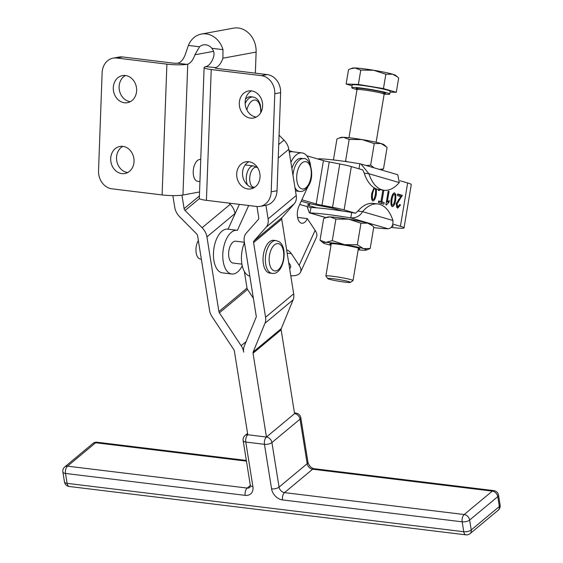 <?xml version="1.0" encoding="UTF-8"?>
<svg xmlns="http://www.w3.org/2000/svg" width="563" height="563" viewBox="0 0 563 563"><rect width="100%" height="100%" fill="white"/><g stroke="black" fill="none" stroke-linecap="round" stroke-linejoin="round"><path stroke-width="0.84" d="M244.729 435.804A5.503 4.117 50.2 0 1 245.067 435.473A5.503 5.503 0 0 0 243.153 440.576A5.503 2.273 170.9 0 0 243.3 440.963A5.503 2.273 170.9 0 0 245.778 442.046L264.441 444.327L271.584 488.881A11.014 8.227 -129.8 0 0 282.499 499.916L462.167 521.824L463.75 531.725L67.096 483.357L65.505 473.455L245.172 495.363A11.014 8.227 -129.8 0 0 252.914 486.601L245.778 442.046A5.503 2.864 -83 0 1 246.038 437.859A5.503 2.864 -83 0 1 247.79 434.756L266.461 437.036L253.033 353.247A2.752 2.055 50.2 0 1 253.146 352.044L264.99 323.239A13.765 10.282 -129.8 0 0 265.56 317.243L253.596 242.59A2.752 2.055 50.2 0 1 253.997 240.922L266.088 227.248A13.765 10.282 -129.8 0 0 268.101 218.908L265.926 205.305M245.503 99.13A16.517 8.6 -83 0 1 250.781 96.737L253.118 97.019A16.517 8.6 97 0 0 245.137 103.43M201.357 259.198L200.463 259.093A11.014 5.729 -83 0 1 196.642 244.68A11.014 5.729 -83 0 1 198.359 240.492M241.942 264.146L233.124 263.076A11.014 5.729 -83 0 1 229.303 248.663A11.014 5.729 -83 0 1 235.791 241.21L244.391 242.259M269.797 273.09A16.517 8.6 -83 0 1 264.061 251.478A16.517 8.6 -83 0 1 273.794 240.302L276.123 240.584A16.517 8.6 97 0 0 266.39 251.76A16.517 8.6 97 0 0 270.001 272.555A16.517 8.6 97 0 0 272.126 273.379L269.797 273.09M291.887 168.464A16.517 8.6 -83 0 1 301.318 158.358L303.647 158.646A16.517 8.6 97 0 0 296.525 163.488A16.517 8.6 97 0 0 292.985 175.304M199.928 181.61L197.719 181.335A11.014 5.729 -83 0 1 193.271 170.596A11.014 5.729 -83 0 1 199.45 159.505A11.014 5.729 -83 0 1 200.386 159.477L200.738 159.519M254.87 187.176A10.085 5.25 -83 0 1 254.694 187.212A10.085 5.25 -83 0 1 254.687 187.219A10.085 5.25 -83 0 1 249.712 178.218A10.085 5.25 -83 0 1 255.419 167.253A10.085 5.25 -83 0 1 257.108 167.464L254.356 166.205A11.014 5.729 97 0 0 253.441 165.944A11.014 5.729 97 0 0 252.513 165.979A11.014 5.729 97 0 0 246.932 173.474A11.014 5.729 97 0 0 247.544 185.037M379.455 169.393L383.494 168.907L381.207 169.899M358.286 249.043A15.215 1.098 -170.5 0 0 359.771 248.74A15.215 1.098 -170.5 0 0 357.688 247.889A15.215 1.098 -170.5 0 0 341.424 244.673A15.215 1.098 -170.5 0 0 329.834 243.737A15.215 1.098 -170.5 0 0 331.135 244.511M323.204 242.913L320.03 240.239L325.829 242.379A22.02 1.59 -170.5 0 0 323.204 242.913A22.02 1.59 -170.5 0 0 326.125 244.039A22.02 1.59 -170.5 0 0 331.009 245.271M332.283 240.647L344.5 244.659L357.364 244.792L363.452 248.593L370.194 248.522L366.309 250.113A22.02 1.59 -170.5 0 0 363.452 248.593A22.02 1.59 -170.5 0 0 355.401 246.671A22.02 1.59 -170.5 0 0 344.5 244.659A22.02 1.59 -170.5 0 0 325.829 242.379L332.283 240.647L335.886 219.063L330.087 216.924A22.02 1.59 9.5 0 1 348.75 219.197A22.02 1.59 9.5 0 1 359.651 221.217A22.02 1.59 9.5 0 1 367.709 223.138A22.02 1.59 9.5 0 1 370.623 224.264L372.509 225.805L367.709 223.138L360.967 223.208L348.75 219.197L335.886 219.063M317.75 158.97L319.101 158.794A44.048 3.181 9.5 0 1 335.865 160.237A44.048 3.181 9.5 0 1 359.813 163.763L361.003 164.023L368.892 173.735L364.226 173.172L362.748 169.899L351.34 166.585A22.02 1.59 -170.5 0 0 339.778 163.967L329.214 161.94A11.014 0.795 9.5 0 1 323.436 160.624L306.751 155.775M319.101 158.794L319.01 159.343M373.684 227.607A44.048 3.181 -170.5 0 0 388.027 228.761C391.581 228.395 393.22 225.636 392.946 220.492A44.048 22.928 97 0 0 377.801 203.968A44.048 22.928 97 0 0 362.558 211.653C360.102 216.002 356.175 218.092 350.763 217.923A44.048 3.181 -170.5 0 0 326.814 214.397A44.048 3.181 -170.5 0 0 310.058 212.962L309.347 212.835L307.116 206.642M388.027 228.761L350.763 217.923L351.671 212.504L355.506 213.229L357.892 211.083L362.558 211.653L392.946 220.492M299.706 204.489A22.02 1.59 -170.5 0 0 299.769 204.51L310.959 207.543A44.048 3.181 9.5 0 1 316.652 207.838A44.048 3.181 -170.5 0 1 327.722 208.979A44.048 3.181 -170.5 0 1 342.543 211.034A44.048 3.181 9.5 0 1 351.671 212.504M222.723 272.893A22.02 11.464 -83 0 1 222.462 272.865A22.02 11.464 -83 0 1 222.202 272.83A22.02 11.464 -83 0 1 213.778 249.367A22.02 11.464 -83 0 1 227.79 229.141L237.129 230.281A22.02 11.464 97 0 0 223.117 250.507A22.02 11.464 97 0 0 231.534 273.963A22.02 11.464 97 0 0 231.794 274.005A22.02 11.464 97 0 0 242.266 265.785M297.728 218.015A11.014 5.729 97 0 0 297.996 217.473L307.328 218.606A11.014 5.729 -83 0 1 301.824 223.265A11.014 5.729 -83 0 1 297.546 217.086A11.014 5.729 -83 0 1 298.988 206.058L306.596 189.393A22.02 11.464 97 0 0 307.982 186.557M310.565 165.381A22.02 11.464 97 0 0 307.511 156.796A22.02 11.464 97 0 0 301.979 152.897A22.02 11.464 97 0 0 290.909 162.362M400.061 180.751L407.647 182.961A26.151 1.886 9.5 0 1 411.279 184.565L404.037 227.895A26.151 1.886 -170.5 0 0 400.413 226.291L392.868 224.095M391.201 227.396A26.151 1.886 -170.5 0 0 391.44 227.424A26.151 1.886 -170.5 0 0 404.037 227.895M392.017 226.305A15.138 1.091 -170.5 0 0 393.178 226.08A15.138 1.091 -170.5 0 0 392.383 225.58M185.558 53.661A16.517 8.6 -83 0 1 184.045 57.299A16.517 8.6 -83 0 1 178.415 63.042L177.486 63.204A4.131 0.57 -177.9 0 1 172.728 63.07L122.558 56.954A16.517 13.92 -100.4 0 0 118.969 57.06L113.135 58.137A16.517 13.92 79.6 0 1 116.731 58.031L166.894 64.147A15.138 2.083 -177.9 0 0 186.965 64.358L187.746 64.175A16.517 8.6 97 0 0 193.376 58.439A16.517 8.6 97 0 0 194.889 54.794L199.52 46.792L188.387 45.434L185.558 53.661M205.734 66.652L215.749 67.588A16.517 8.6 97 0 0 221.379 61.853A16.517 8.6 97 0 0 222.892 58.214L222.997 49.657L211.864 48.298C213.947 50.902 214.51 53.823 213.553 57.074A16.517 8.6 -83 0 1 212.04 60.713A16.517 8.6 -83 0 1 206.417 66.455L205.734 66.652A15.138 2.083 2.1 0 0 204.116 67.518A15.138 2.083 2.1 0 0 211.231 69.552L261.394 75.667A16.517 13.92 79.6 0 1 271.12 81.663A16.517 13.92 79.6 0 1 274.793 93.725L271.197 191.821A16.517 13.92 79.6 0 1 266.672 202.884A16.517 13.92 79.6 0 1 260.19 206.361A16.517 13.92 79.6 0 1 256.601 206.466L206.431 200.344A15.138 2.083 2.1 0 1 199.316 198.317L204.116 67.518M122.868 146.366A13.765 11.598 79.6 0 1 134.001 159.646A13.765 11.598 79.6 0 1 124.866 173.524A13.765 11.598 79.6 0 1 121.868 173.615A13.765 11.598 79.6 0 1 110.735 160.328A13.765 11.598 79.6 0 1 119.87 146.45A13.765 11.598 79.6 0 1 122.868 146.366A13.765 11.598 -100.4 0 0 116.787 161.018A13.765 11.598 -100.4 0 0 127.695 172.538M125.465 75.519A13.765 11.598 79.6 0 1 136.598 88.799A13.765 11.598 79.6 0 1 127.463 102.677A13.765 11.598 79.6 0 1 124.465 102.769A13.765 11.598 79.6 0 1 113.332 89.482A13.765 11.598 79.6 0 1 122.467 75.604A13.765 11.598 79.6 0 1 125.465 75.519A13.765 11.598 -100.4 0 0 119.384 90.171A13.765 11.598 -100.4 0 0 130.292 101.692M199.548 191.969L182.947 195.03A15.138 2.083 -177.9 0 1 162.102 194.939L111.938 188.823A16.517 13.92 79.6 0 1 102.213 182.827A16.517 13.92 79.6 0 1 98.532 170.765L102.135 72.669A16.517 13.92 79.6 0 1 106.653 61.613A16.517 13.92 79.6 0 1 113.135 58.137M260.19 206.361L266.025 205.284A16.517 13.92 -100.4 0 0 272.506 201.807A16.517 13.92 -100.4 0 0 277.031 190.744L280.627 92.649A16.517 13.92 -100.4 0 0 276.947 80.593A16.517 13.92 -100.4 0 0 267.228 74.597L217.058 68.475A4.131 0.57 2.1 0 1 215.115 67.926A4.131 0.57 2.1 0 1 215.214 67.806M251.464 90.882A13.765 11.598 79.6 0 1 262.597 104.162A13.765 11.598 79.6 0 1 253.456 118.04A13.765 11.598 79.6 0 1 250.465 118.131A13.765 11.598 79.6 0 1 239.331 104.845A13.765 11.598 79.6 0 1 248.466 90.967A13.765 11.598 79.6 0 1 251.464 90.882A13.765 11.598 -100.4 0 0 245.384 105.534A13.765 11.598 -100.4 0 0 256.292 117.055M248.867 161.729A13.765 11.598 79.6 0 1 260 175.009A13.765 11.598 79.6 0 1 250.859 188.886A13.765 11.598 79.6 0 1 247.868 188.978A13.765 11.598 79.6 0 1 236.734 175.698A13.765 11.598 79.6 0 1 245.869 161.813A13.765 11.598 79.6 0 1 248.867 161.729A13.765 11.598 -100.4 0 0 242.787 176.381A13.765 11.598 -100.4 0 0 253.695 187.901M350.453 282.401L352.98 280.606A13.765 0.992 -170.5 0 0 353.029 280.543A13.765 0.992 -170.5 0 0 351.115 279.698A13.765 0.992 -170.5 0 0 335.928 276.714A13.765 0.992 -170.5 0 0 325.878 276.004A13.765 0.992 -170.5 0 0 325.9 276.081L327.708 278.601A11.563 0.837 9.5 0 1 335.731 279.072A11.563 0.837 9.5 0 1 348.891 281.634A11.563 0.837 9.5 0 1 350.453 282.401A11.563 0.837 9.5 0 1 341.65 281.69A11.563 0.837 9.5 0 1 329.292 279.241A11.563 0.837 9.5 0 1 327.708 278.601M392.587 74.189A22.02 1.59 9.5 0 1 395.5 75.315L397.387 76.857L392.587 74.189L385.845 74.26L373.628 70.248A22.02 1.59 9.5 0 1 392.587 74.189M352.072 85.752L346.118 84.021L358.371 84.429L383.452 88.574L396.289 92.304L398.674 77.99L397.387 76.857M350.665 68.756L352.403 68.116A22.02 1.59 9.5 0 1 354.957 67.975L350.665 68.756L348.511 69.706L346.118 84.021M384.177 94.098A19.269 1.393 -170.5 0 0 389.758 94.042A19.269 1.393 -170.5 0 0 387.084 92.86A19.269 1.393 -170.5 0 0 365.816 88.687A19.269 1.393 -170.5 0 0 351.741 87.694A19.269 1.393 -170.5 0 0 354.416 88.877A19.269 1.393 -170.5 0 0 357.005 89.559M389.758 94.042L390.208 91.333A19.269 1.393 -170.5 0 0 387.534 90.15A19.269 1.393 -170.5 0 0 366.274 85.977A19.269 1.393 -170.5 0 0 352.199 84.985L351.741 87.694M354.957 67.975A22.02 1.59 9.5 0 1 373.628 70.248L360.763 70.115L354.957 67.975M383.452 88.574L385.845 74.26M358.371 84.429L360.763 70.115M396.289 92.304L390.082 92.093M211.864 48.298A11.014 9.282 -100.4 0 0 203.398 44.892A11.014 9.282 -100.4 0 0 199.52 46.792M188.387 45.434A22.02 18.558 79.6 0 1 201.399 34.061A22.02 18.558 79.6 0 1 222.997 49.657M255.349 73.148L256.123 52.085A22.02 18.558 -100.4 0 0 233.462 28.15L201.399 34.061M342.543 211.034L334.767 208.774A11.014 0.795 -170.5 0 0 328.989 207.465L318.419 205.439A22.02 1.59 9.5 0 1 306.863 202.821L301.219 201.181M371.833 199.492L373.072 199.64L374.17 198.943L375.373 194.495C375.795 190.927 375.641 188.95 374.916 188.556C374.135 188.514 373.36 190.231 372.607 193.693C372.185 197.261 372.34 199.246 373.072 199.64L371.833 199.499M301.852 199.788L316.195 203.961A11.014 0.795 -170.5 0 0 321.98 205.27L332.543 207.297A22.02 1.59 9.5 0 1 344.099 209.915L355.506 213.229M316.652 207.838L309.101 205.643A11.014 0.795 9.5 0 1 307.574 204.967A11.014 0.795 9.5 0 1 307.722 204.869L309.537 204.355A22.02 1.59 -170.5 0 0 309.826 204.158A22.02 1.59 -170.5 0 0 306.772 202.807L301.212 201.188M394.325 194.2C393.544 194.158 392.777 195.875 392.017 199.337C391.595 202.905 391.757 204.89 392.481 205.284L391.25 205.143L392.481 205.284L393.586 204.587L394.79 200.146C395.205 196.578 395.05 194.594 394.325 194.2L394.241 194.186M376.471 188.964L376.253 194.756C375.387 198.725 374.247 200.808 372.833 201.012C371.601 200.175 371.235 197.655 371.728 193.44L374.036 187.732M396.415 206.67L397.851 206.846L399.66 204.524L400.511 204.96L397.605 208.211L396.063 203.827L400.835 196.578L397.429 195.586L397.696 193.989L402.285 195.326L396.936 204.123L397.921 206.86L396.415 206.677M395.895 194.685L395.662 200.4C394.797 204.369 393.657 206.452 392.242 206.656C391.011 205.819 390.645 203.299 391.137 199.084C392.003 195.129 393.143 193.053 394.55 192.835L395.895 194.685L394.642 194.538M386.457 204.974L385.908 204.812L388.181 191.223L389.033 191.469L387.26 202.054L389.3 200.548L389.033 202.159L386.457 204.974M383.839 190.231L381.883 201.913L384.17 202.574L383.903 204.179L378.399 202.574L378.667 200.977L380.968 201.645L382.889 190.118M379.427 189.696L379.272 190.611L378.301 190.329L378.435 189.534M378.603 201.35L380.968 201.645M379.582 201.477L384.17 202.574M381.841 202.293L381.637 203.517M379.553 201.624L381.883 201.913M387.351 201.955L389.033 202.159M386.387 201.948L387.26 202.054M388.153 191.364L389.033 191.469M393.291 193.559L393.488 194.094M399.589 204.848L400.511 204.96M397.633 194.362L399.955 195.037L399.631 196.227M399.66 196.163L401.989 196.452M399.955 195.037L402.285 195.326M397.218 206.776L396.718 207.339M373.881 187.915L374.078 188.45M253.899 187.366L253.962 187.753M256.967 206.501L258.769 217.775A2.752 2.055 -129.8 0 1 258.368 219.436L246.277 233.117A13.765 10.282 50.2 0 0 244.265 241.45L256.228 316.103A2.752 2.055 -129.8 0 1 256.116 317.307L244.272 346.111A13.765 10.282 50.2 0 0 243.695 352.107A13.765 10.282 -129.8 0 0 241.14 345.724L246.137 341.572M253.371 298.263L247.523 289.417L219.408 312.831L241.14 345.724M219.408 312.831A2.752 2.055 50.2 0 1 218.894 311.55L247.016 288.136A2.752 2.055 50.2 0 0 247.523 289.417M229.028 203.102L230.232 204.32A13.765 10.282 -129.8 0 1 235.045 213.483L206.931 236.896L218.894 311.55M206.931 236.896A13.765 10.282 -129.8 0 0 202.11 227.726L230.232 204.32M199.415 198.556L185.072 210.499L202.11 227.726M185.072 210.499A2.752 2.055 50.2 0 1 184.108 208.669L199.408 195.924M181.948 195.185L184.108 208.669M247.572 433.383L245.067 435.473A5.503 4.117 50.2 0 1 247.79 434.756L234.363 350.967A2.752 2.055 -129.8 0 0 233.856 349.693L212.117 316.793A13.765 10.282 50.2 0 1 209.563 310.417L197.599 235.756A2.752 2.055 -129.8 0 0 196.635 233.926L179.59 216.699A13.765 10.282 50.2 0 1 174.769 207.529L172.862 195.607M271.584 488.881A5.503 2.273 -9.1 0 0 275.708 488.593A5.503 2.273 -9.1 0 0 279.058 487.108L271.922 442.553A5.503 2.273 170.9 0 1 268.565 444.038A5.503 2.273 170.9 0 1 264.441 444.327A5.503 2.864 97 0 1 264.701 440.139A5.503 2.864 97 0 1 266.461 437.036L294.576 413.622L281.148 329.834A2.752 2.055 50.2 0 1 281.261 328.63L293.112 299.826A13.765 10.282 -129.8 0 0 293.682 293.83L281.718 219.176A2.752 2.055 50.2 0 1 282.119 217.508L294.21 203.834A13.765 10.282 -129.8 0 0 296.222 195.495L288.812 149.279A13.765 10.282 -129.8 0 0 283.991 140.11L279.065 135.134M228.057 229.176L239.374 204.362M244.328 271.366L247.016 288.136M289.291 152.27A22.02 11.464 -83 0 1 292.647 151.757L301.979 152.897M293.133 151.813L289.03 150.624M249.831 276.166A22.02 11.464 -83 0 1 244.455 242.639M248.705 205.502L237.389 230.316A22.02 11.464 97 0 0 237.129 230.281M287.158 253.16L291.388 253.674L299.15 265.349A21.971 9.747 24.5 0 1 300.515 272.196A21.971 9.747 24.5 0 1 290.782 275.764M300.515 272.196L316.49 237.185A21.971 9.747 -155.5 0 0 315.118 230.337L307.328 218.606M289.635 268.614A10.957 4.863 -155.5 0 0 290.501 267.629A10.957 4.863 -155.5 0 0 289.818 264.216L288.65 262.464M291.388 253.674A22.02 11.464 97 0 0 286.644 249.916M294.949 187.57A16.517 8.6 97 0 0 299.65 191.434L297.32 191.153A16.517 8.6 -83 0 1 295.42 190.477M310.959 207.543L310.058 212.962L326.047 217.607M325.787 217.705L327.525 217.065A22.02 1.59 9.5 0 1 330.087 216.924L325.787 217.705L323.634 218.655L320.03 240.239M377.801 203.968L373.135 203.405A44.048 22.928 97 0 0 357.892 211.083M358.969 168.801L359.813 163.763M399.28 182.574L368.892 173.735A44.048 22.928 97 0 0 384.036 190.259A44.048 22.928 97 0 0 399.28 182.574L397.781 174.72L361.003 164.023M364.226 173.172A44.048 22.928 97 0 0 379.371 189.689L384.036 190.259M370.194 248.522L373.797 226.938L372.509 225.805M357.364 244.792L360.967 223.208M358.159 249.81A22.02 1.59 -170.5 0 0 363.747 250.254A22.02 1.59 -170.5 0 0 366.309 250.113M383.494 168.907L387.098 147.316L381.003 143.516L374.268 143.586L362.051 139.582L349.187 139.441L343.381 137.302L339.081 138.083L336.934 139.033L333.437 159.948M344.781 161.419L345.576 161.032L347.174 161.764M349.187 139.441L345.576 161.032M366.168 165.529L370.658 165.17L374.163 167.851M374.268 143.586L370.658 165.17M339.081 138.083L340.819 137.442A22.02 1.59 9.5 0 1 343.381 137.302A22.02 1.59 9.5 0 1 362.051 139.582A22.02 1.59 9.5 0 1 381.003 143.516A22.02 1.59 9.5 0 1 383.924 144.642L385.81 146.183M257.108 167.464A10.085 5.25 -83 0 1 257.713 167.83M266.461 437.036A5.503 4.117 50.2 0 1 269.994 438.887A5.503 4.117 50.2 0 1 271.922 442.553L300.037 419.139L307.18 463.694A5.503 4.117 -129.8 0 0 309.108 467.36A5.503 4.117 -129.8 0 0 312.641 469.211L492.301 491.119A5.503 4.117 -129.8 0 1 495.834 492.97A5.503 4.117 -129.8 0 1 497.762 496.636L499.346 506.538L471.231 529.952L469.648 520.05A5.503 2.273 -9.1 0 1 466.291 521.542A5.503 2.273 -9.1 0 1 462.167 521.824A5.503 2.864 -83 0 1 462.427 517.636A5.503 2.864 -83 0 1 464.186 514.533L284.519 492.625L312.641 469.211A5.503 2.864 -83 0 1 314.098 468.697L493.765 490.605A5.503 2.864 -83 0 0 492.301 491.119L464.186 514.533A5.503 4.117 50.2 0 1 467.719 516.384A5.503 4.117 50.2 0 1 469.648 520.05L497.762 496.636A5.503 2.273 -9.1 0 0 498.529 495.201L500.12 505.102A5.503 2.273 170.9 0 1 499.346 506.538A5.503 4.117 50.2 0 1 498.544 509.874A5.503 4.117 50.2 0 1 498.206 510.205A5.503 5.503 0 0 0 500.12 505.102M282.499 499.916A5.503 2.864 -83 0 1 282.767 495.729A5.503 2.864 -83 0 1 284.519 492.625A5.503 4.117 50.2 0 1 280.986 490.774A5.503 4.117 50.2 0 1 279.058 487.108L307.18 463.694A5.503 2.273 -9.1 0 0 307.947 462.251L300.804 417.697A5.503 2.273 170.9 0 1 300.037 419.139A5.503 4.117 -129.8 0 0 298.108 415.473A5.503 4.117 -129.8 0 0 294.576 413.622A5.503 2.864 97 0 1 296.039 413.108L294.463 412.911M245.172 495.363A5.503 2.864 -83 0 1 245.433 491.182A5.503 2.864 -83 0 1 247.185 488.072L67.525 466.164A5.503 2.864 97 0 0 65.765 469.275A5.503 2.864 97 0 0 65.505 473.455A5.503 2.273 -9.1 0 1 63.028 472.371A5.503 2.273 -9.1 0 1 62.88 471.991L64.471 481.886A5.503 5.503 0 0 0 69.235 486.481A5.503 2.864 -83 0 1 68.475 486.172A5.503 2.864 -83 0 1 67.096 483.357A5.503 2.273 170.9 0 1 64.618 482.273A5.503 2.273 170.9 0 1 64.471 481.886M252.914 486.601A5.503 2.273 170.9 0 1 250.436 485.517A5.503 2.273 170.9 0 1 250.289 485.13L249.916 487.354A5.503 4.117 50.2 0 1 247.185 488.072L250.331 485.454M64.456 467.213A5.503 4.117 50.2 0 1 64.794 466.889A5.503 4.117 50.2 0 1 67.525 466.164L95.64 442.75A5.503 4.117 -129.8 0 0 92.909 443.475L64.794 466.889A5.503 5.503 0 0 0 62.88 471.991M246.334 460.435L97.103 442.236A5.503 2.864 97 0 0 95.64 442.75L246.446 461.139M470.091 533.618A5.503 4.117 -129.8 0 0 470.429 533.288A5.503 4.117 -129.8 0 0 471.231 529.952A5.503 2.273 170.9 0 1 467.874 531.444A5.503 2.273 170.9 0 1 463.75 531.725A5.503 2.864 97 0 0 465.137 534.54A5.503 2.864 97 0 0 465.897 534.85A5.503 5.503 0 0 0 470.091 533.618L498.206 510.205M246.861 109.912A13.765 7.164 -83 0 1 247.882 106.696A13.765 7.164 -83 0 1 256.292 100.376A13.765 7.164 -83 0 1 260.718 112.713M279.895 244.286A13.765 7.164 -83 0 1 282.907 261.612A13.765 7.164 -83 0 1 273.02 270.247A13.765 7.164 -83 0 1 270.015 252.914A13.765 7.164 -83 0 1 279.895 244.286M308.25 184.953A13.765 7.164 -83 0 1 298.059 185.058A13.765 7.164 -83 0 1 299.713 165.698A13.765 7.164 -83 0 1 309.91 165.592A13.765 7.164 -83 0 1 308.25 184.953M358.279 89.355L356.675 88.785L356.991 89.686A13.765 0.992 9.5 0 1 367.048 90.397A13.765 0.992 9.5 0 1 382.235 93.374A13.765 0.992 9.5 0 1 384.149 94.218L376.119 142.284M407.647 182.961L400.413 226.291M116.731 58.031L122.558 56.954M274.793 93.725L280.627 92.649M384.62 93.528A14.863 1.077 -170.5 0 0 383.354 92.402A14.863 1.077 -170.5 0 0 364.747 88.877A14.863 1.077 -170.5 0 0 356.773 88.877M277.031 190.744L271.197 191.821M213.567 51.353L194.889 54.794M256.123 52.085L222.892 58.214M211.231 69.552L206.431 200.344M215.749 67.588L215.72 68.243M162.102 194.939L166.894 64.147M187.746 64.175L182.947 195.03M267.228 74.597L261.394 75.667M177.486 63.204L186.965 64.358M351.34 166.585L344.099 209.915M339.778 163.967L332.543 207.297M329.214 161.94L321.98 205.27M323.436 160.624L316.195 203.961M309.305 204.418L309.101 205.643M391.116 199.232L392.017 199.337M394.762 200.287L395.662 200.4M396.035 204.017L396.936 204.123M398.308 199.647L399.674 199.809M375.225 188.886L376.485 189.041M371.707 193.581L372.607 193.693M375.352 194.643L376.253 194.756M265.56 317.243L293.682 293.83M281.718 219.176L253.596 242.59M294.21 203.834L266.088 227.248M253.997 240.922L282.119 217.508M268.101 218.908L296.222 195.495M288.812 149.279L278.228 158.097M278.727 144.501L283.991 140.11M293.112 299.826L264.99 323.239M253.146 352.044L281.261 328.63M281.148 329.834L253.033 353.247M299.15 265.349L315.118 230.337M243.153 440.576L250.289 485.13M69.235 486.481L465.897 534.85M276.123 240.584L279.107 241.717C288.664 247.488 283.597 275.237 272.126 273.379M303.647 158.646C310.093 157.239 315.4 176.106 308.271 186.1C305.463 190.146 302.591 191.92 299.65 191.434M245.179 164.938L253.441 165.944M356.991 89.686L348.969 137.745M231.794 274.005L222.462 272.865M331.29 243.589L325.878 276.004M382.544 93.465L384.74 93.472L384.149 94.218M336.998 209.422L336.864 210.196M358.441 248.121L353.029 280.543M309.826 204.158L309.917 203.623M309.347 212.835L325.921 217.656M254.694 187.212L252.372 187.655M261.162 111.889L260.296 104.591L258.283 100.32L255.876 98.011L253.118 97.019M97.103 442.236A5.503 5.503 0 0 0 92.909 443.475M498.529 495.201A5.503 5.503 0 0 0 493.765 490.605M300.804 417.697A5.503 5.503 0 0 0 296.039 413.108M314.098 468.697C311.121 468.008 309.066 465.861 307.947 462.251"/></g></svg>
